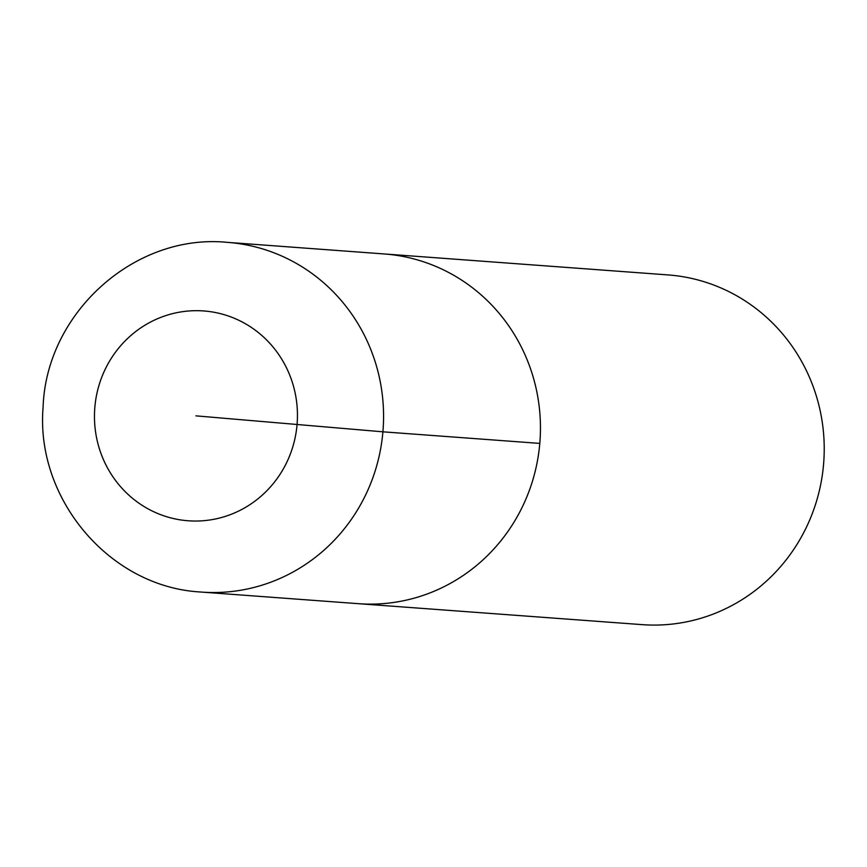 <?xml version="1.0" encoding="UTF-8"?>
<svg xmlns="http://www.w3.org/2000/svg" width="867" height="867" viewBox="0 0 867 867"><rect width="100%" height="100%" fill="white"/><g stroke="black" fill="none" stroke-linecap="round" stroke-linejoin="round"><path stroke-width="1.3" d="M386.27 254.118A175.34 169.13 -85.8 0 0 384.211 253.955A175.34 169.13 94.2 0 1 386.27 254.118A175.34 169.13 94.2 0 1 539.881 442.343A175.34 169.13 94.2 0 1 358.374 603.681A175.34 169.13 -85.8 0 0 539.881 442.343A175.34 169.13 -85.8 0 0 386.27 254.118M356.315 603.508A175.34 169.13 94.2 0 0 358.374 603.681L642.144 624.641A175.34 169.13 -85.8 0 0 823.65 463.303A175.34 169.13 -85.8 0 0 670.039 275.077A175.34 169.13 -85.8 0 0 667.98 274.915L227.327 242.359A175.34 169.13 94.2 0 1 229.387 242.522A175.34 169.13 94.2 0 1 382.997 430.747A175.34 169.13 94.2 0 1 201.491 592.085A175.34 169.13 94.2 0 1 199.432 591.923M195.953 415.857L382.911 431.82L539.794 443.405M204.937 311.047A105.2 101.472 94.2 0 1 297.056 424.613A105.2 101.472 94.2 0 1 186.969 520.677A105.2 101.472 94.2 0 1 94.861 407.1A105.2 101.472 94.2 0 1 204.937 311.047M358.374 603.681L199.377 591.923C109.004 586.287 35.471 498.384 43.09 407.338C46.059 313.225 134.45 233.093 227.327 242.359"/></g></svg>
